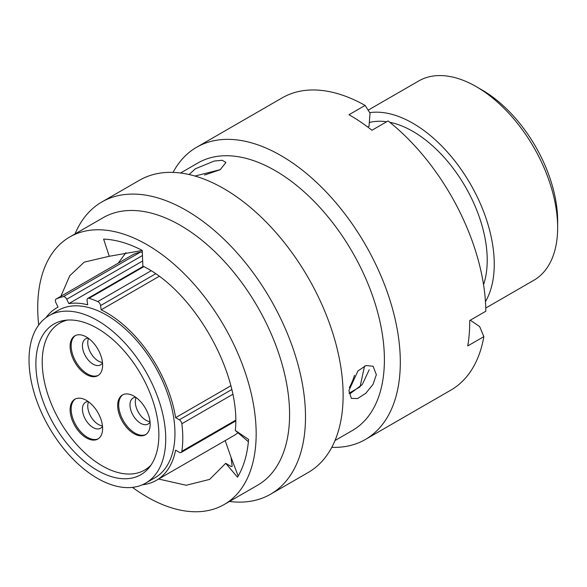 <?xml version="1.0" encoding="UTF-8"?>
<svg xmlns="http://www.w3.org/2000/svg" width="587" height="587" viewBox="0 0 587 587"><rect width="100%" height="100%" fill="white"/><g stroke="black" fill="none" stroke-linecap="round" stroke-linejoin="round"><path stroke-width="0.88" d="M482.037 89.987L476.27 86.656L482.03 89.987A106.937 61.745 60 0 1 482.037 89.987A106.937 61.745 60 0 1 557.65 220.961L557.65 227.617A115.089 66.448 -120 0 0 476.27 86.656L476.27 86.656A115.089 66.448 -120 0 0 418.722 80.962L368.137 110.165M485.765 308.043L533.81 280.3A115.089 66.448 -120 0 0 557.65 227.617M97.376 470.392A86.971 50.211 60 0 1 40.562 393.752A86.971 50.211 60 0 1 53.894 324.061A86.971 50.211 60 0 1 97.376 328.368A86.971 50.211 60 0 1 154.19 405.008A86.971 50.211 60 0 1 140.858 474.7A86.971 50.211 60 0 1 97.376 470.392M97.376 320.451A96.672 55.809 60 0 1 160.53 405.639A96.672 55.809 60 0 1 145.708 483.101A96.672 55.809 60 0 1 97.376 478.31A96.672 55.809 60 0 1 34.222 393.129A96.672 55.809 60 0 1 49.044 315.667A96.672 55.809 60 0 1 97.376 320.451M49.044 315.667L58.267 310.34A96.672 55.809 60 0 1 106.599 315.131A96.672 55.809 60 0 1 169.753 400.312A96.672 55.809 60 0 1 154.931 477.774L145.708 483.101M354.46 375.357A122.507 70.726 60 0 1 349.309 387.662M389.79 122.294A105.146 60.703 60 0 1 412.874 131.378A105.146 60.703 60 0 1 483.549 284.688M369.715 112.645A115.089 66.448 60 0 1 412.874 123.263A115.089 66.448 60 0 1 485.456 301.63M159.136 276.36L101.155 309.833A99.607 57.504 60 0 1 106.599 312.732A99.607 57.504 60 0 1 175.608 417.665L179.351 419.822L231.718 389.585M45.955 317.692A99.607 57.504 60 0 1 56.8 307.801A99.607 57.504 60 0 1 58.054 307.111L55.941 302.76A3.588 2.069 -120 0 1 56.147 299.01A3.588 2.069 -120 0 1 56.264 298.944A107.751 62.215 -120 0 1 63.271 296.67L140.506 252.08A107.751 62.215 -120 0 0 133.491 254.362L56.264 298.944M237.984 432.729A99.607 57.504 60 0 1 233.633 435.73L156.399 480.32A99.607 57.504 60 0 1 142.406 484.759M235.636 421.011L181.141 452.474A3.588 2.069 -120 0 1 179.351 452.298L175.608 450.141A99.607 57.504 60 0 1 156.399 480.32M230.801 385.798L175.608 417.665M369.311 122.507A105.146 60.703 60 0 1 386.657 121.758M140.506 252.08A3.588 2.069 60 0 1 142.34 252.659M142.663 260.98L68.826 303.611A99.607 57.504 60 0 1 87.69 304.8L87.096 300.551A3.588 2.069 -120 0 1 87.801 298.379A3.588 2.069 -120 0 1 89.011 298.299A107.751 62.215 -120 0 1 97.772 301.571L151.035 270.82M181.141 452.474A3.588 2.069 -120 0 0 181.853 451.271A107.751 62.215 -120 0 0 181.853 423.741A3.588 2.069 -120 0 0 179.351 419.822M101.155 309.833L100.56 305.585A3.588 2.069 -120 0 0 97.772 301.571M68.826 303.611L66.713 299.26A3.588 2.069 -120 0 0 63.271 296.67M189.095 174.53L195.354 168.792L214.211 161.051L222.194 160.28L225.966 162.452L220.191 169.672L194.987 176.049M132.427 487.379A154.462 89.18 -120 0 0 224.168 504.526L257.598 485.229A154.462 89.18 -120 0 0 289.193 424.988A154.462 89.18 -120 0 0 226.413 263.688A154.462 89.18 -120 0 0 103.143 217.704L69.714 237.001A154.462 89.18 -120 0 0 38.118 297.242A154.462 89.18 -120 0 0 38.691 325.029M224.168 504.526A154.462 89.18 -120 0 0 255.771 444.286A154.462 89.18 -120 0 0 192.984 282.985A154.462 89.18 -120 0 0 69.714 237.001M229.473 501.467A168.726 97.413 -120 0 0 270.556 494.225A168.726 97.413 -120 0 0 305.071 428.415A168.726 97.413 -120 0 0 236.488 252.219A168.726 97.413 -120 0 0 101.83 201.987A168.726 97.413 -120 0 0 75.019 233.934M270.556 494.225L308.182 472.498A168.726 97.413 -120 0 0 342.698 406.688A168.726 97.413 -120 0 0 274.122 230.493A168.726 97.413 -120 0 0 139.464 180.26L101.83 201.987M335.001 440.543L352.405 430.491A154.462 89.18 -120 0 0 384.008 370.25A154.462 89.18 -120 0 0 321.221 208.95A154.462 89.18 -120 0 0 197.951 162.959L180.547 173.011M331.78 447.345A168.726 97.413 -120 0 0 365.363 439.487A168.726 97.413 -120 0 0 399.879 373.677A168.726 97.413 -120 0 0 331.295 197.481A168.726 97.413 -120 0 0 196.645 147.249A168.726 97.413 -120 0 0 173.048 172.402M367.748 127.027L369.018 126.293L370.03 113.144L365.114 105.418L348.979 114.736A168.726 97.413 60 0 1 371.953 130.255L388.088 120.937A168.726 97.413 -120 0 1 485.831 311.227L469.688 320.546A168.726 97.413 60 0 1 469.27 333.614A168.726 97.413 60 0 1 467.736 345.941L483.871 336.622L479.638 326.541L470.268 320.209M365.114 105.418A168.726 97.413 -120 0 0 282.171 97.868L196.645 147.249M369.172 369.832L362.282 384.536L349.889 393.826M376.34 374.675L373.016 384.397L365.804 393.268L357.608 398.536L351.364 398.404L348.905 390.516L357.953 370.918L366.017 365.54L373.083 366.251L376.34 374.675M364.527 366.09L360.066 386.862L348.913 393.297M158.622 479.036L186.218 485.266L209.662 479.396L225.702 463.312L237.515 477.187C243.708 466.878 247.398 454.294 248.587 439.443L235.321 430.476L248.389 441.732M225.702 463.312L230.999 466.474L232.188 466.394L231.058 457.405L225.173 440.61M235.321 430.476C241.294 374.587 194.444 291.299 142.868 266.094L142.252 250.422C128.751 243.37 115.866 239.599 103.613 239.107L109.263 256.277L84.22 262.132L69.75 275.751L60.887 296.274M365.363 439.487L450.889 390.106A168.726 97.413 -120 0 0 483.871 336.622M118.185 263.189L125.934 252.711M109.263 256.277L142.259 250.502M219.978 169.797L204.511 175.029M118.647 262.917L119.256 261.663M78.24 334.788A22.988 13.274 -120 0 0 74.872 335.83A22.988 13.274 -120 0 0 73.47 359.714A22.988 13.274 -120 0 0 94.492 376.678A22.988 13.274 -120 0 0 97.86 375.643A22.988 13.274 -120 0 0 99.262 351.752A22.988 13.274 -120 0 0 78.24 334.788M75.407 335.551A22.988 13.274 -120 0 0 74.74 359.582A22.988 13.274 -120 0 0 95.534 376.084A22.988 13.274 -120 0 0 98.367 375.32M88.255 338.185A14.998 8.658 -120 0 0 87.749 338.207A14.998 8.658 -120 0 0 85.555 338.89A14.998 8.658 -120 0 0 84.638 354.475A14.998 8.658 -120 0 0 98.359 365.54A14.998 8.658 -120 0 0 100.553 364.865A14.998 8.658 -120 0 0 102.512 362.876M88.578 338.42A14.998 8.658 -120 0 0 90.86 353.147A14.998 8.658 -120 0 0 102.468 362.48M78.24 430.697A22.988 13.274 -120 0 0 97.86 439.039A22.988 13.274 -120 0 0 94.492 407.576A22.988 13.274 -120 0 0 74.872 399.226A22.988 13.274 -120 0 0 78.24 430.697M75.407 398.947A22.988 13.274 -120 0 0 79.282 430.095A22.988 13.274 -120 0 0 98.367 438.724M88.255 401.581A14.998 8.658 -120 0 0 85.555 402.286A14.998 8.658 -120 0 0 87.749 422.816A14.998 8.658 -120 0 0 100.553 428.261A14.998 8.658 -120 0 0 102.512 426.272M88.578 401.824A14.998 8.658 -120 0 0 93.054 419.756A14.998 8.658 -120 0 0 102.468 425.876M150.169 424.269A22.988 13.274 -120 0 0 140.139 401.141A22.988 13.274 -120 0 0 122.426 394.985A22.988 13.274 -120 0 0 117.664 405.507A22.988 13.274 -120 0 0 127.695 428.635A22.988 13.274 -120 0 0 145.407 434.791A22.988 13.274 -120 0 0 150.169 424.269M122.954 394.706A22.988 13.274 -120 0 0 118.699 404.905A22.988 13.274 -120 0 0 128.399 427.674A22.988 13.274 -120 0 0 145.914 434.475M135.802 397.34A14.998 8.658 -120 0 0 133.102 398.037A14.998 8.658 -120 0 0 129.998 404.905A14.998 8.658 -120 0 0 136.544 419.998A14.998 8.658 -120 0 0 148.1 424.019A14.998 8.658 -120 0 0 150.059 422.031M136.133 397.575A14.998 8.658 -120 0 0 135.304 401.846A14.998 8.658 -120 0 0 150.015 421.627M151.042 465.036A84.851 48.985 60 0 1 144.644 470.07A84.851 48.985 60 0 1 79.26 447.338A84.851 48.985 60 0 1 42.22 361.944A84.851 48.985 60 0 1 59.793 323.107A84.851 48.985 60 0 1 67.351 320.076M155.577 273.821L100.56 305.585M143.866 266.63L89.011 298.299M181.853 451.271L235.629 420.226M232.745 394.354L181.853 423.741M142.458 255.536L66.713 299.26M56.8 307.801L58.04 307.082M143.309 266.329L87.801 298.379M133.374 254.42L56.147 299.01M238.183 476.05L231.058 457.405M144.644 470.07L149.34 467.355M59.793 323.107L64.489 320.392"/></g></svg>
